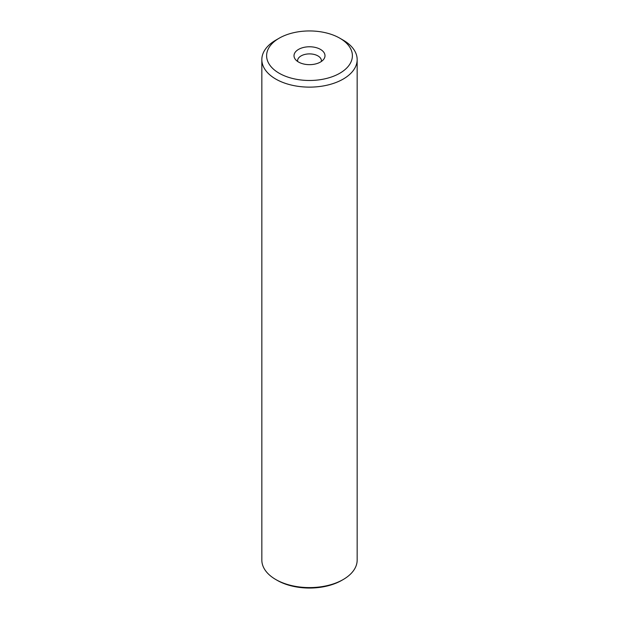 <?xml version="1.0" encoding="UTF-8"?>
<svg xmlns="http://www.w3.org/2000/svg" width="619" height="619" viewBox="0 0 619 619"><rect width="100%" height="100%" fill="white"/><g stroke="black" fill="none" stroke-linecap="round" stroke-linejoin="round"><path stroke-width="0.93" d="M261.837 59.61L261.837 560.079A47.663 27.515 0 0 0 275.795 579.531L277.142 580.312A45.76 26.416 0 0 0 341.858 580.312L343.205 579.531A47.663 27.515 0 0 0 357.163 560.079L357.163 59.61A47.663 27.515 180 0 1 343.205 79.07A47.663 27.515 180 0 1 275.795 79.07A47.663 27.515 180 0 1 261.837 59.61A47.663 27.515 180 0 1 275.795 40.15L279.169 38.208A42.897 24.768 180 0 1 279.169 38.2A42.897 24.768 180 0 1 339.831 38.2L343.205 40.15A47.663 27.515 180 0 1 357.163 59.61M277.142 580.312L275.795 579.531A47.663 27.515 0 0 0 343.205 579.531M339.831 38.2A42.897 24.768 180 0 1 339.831 38.208A42.897 24.768 180 0 1 339.831 73.228A42.897 24.768 180 0 1 279.169 73.228A42.897 24.768 180 0 1 279.169 38.208M320.456 49.388A15.49 8.945 0 0 0 300.718 48.352A15.49 8.945 0 0 0 295.356 59.37A15.49 8.945 0 0 0 298.544 62.039A15.49 8.945 0 0 0 323.644 59.37A15.49 8.945 0 0 0 320.456 49.388M321.354 61.474A11.916 6.879 0 0 0 321.416 60.77A11.916 6.879 0 0 0 317.926 55.903A11.916 6.879 0 0 0 304.943 54.418A11.916 6.879 0 0 0 297.584 60.77A11.916 6.879 0 0 0 297.646 61.474M339.831 38.208L343.205 40.15"/></g></svg>
